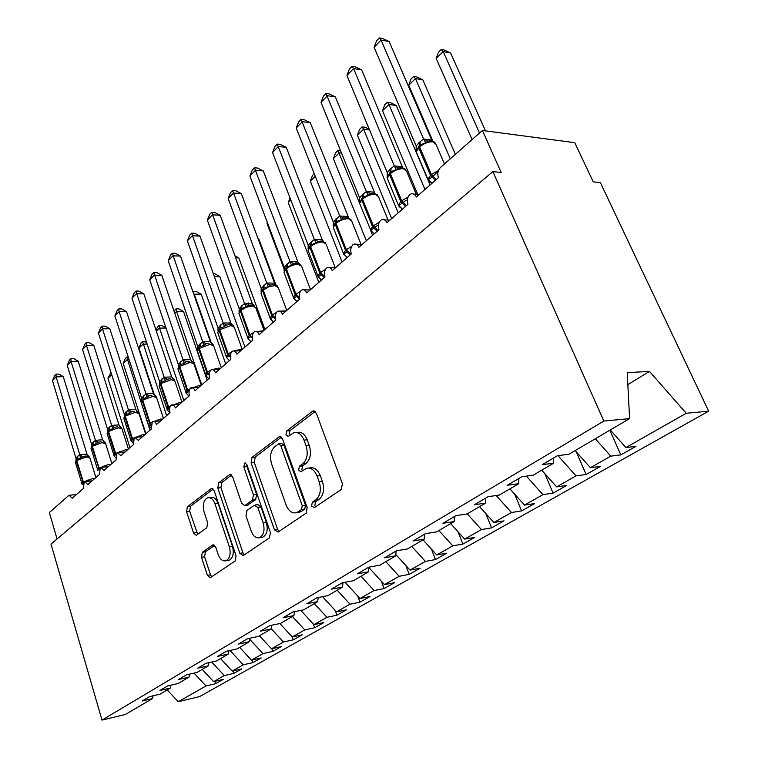 <?xml version="1.0" encoding="UTF-8"?>
<svg xmlns="http://www.w3.org/2000/svg" width="758" height="758" viewBox="0 0 758 758"><rect width="100%" height="100%" fill="white"/><g stroke="black" fill="none" stroke-linecap="round" stroke-linejoin="round"><path stroke-width="1.14" d="M311.595 506.079L314.314 507.642L341.28 489.469L342.408 483.718L316.342 413.243L313.092 410.959L312.438 411.3L286.676 430.961L285.965 434.855L288.163 436.447L293.772 432.723C298.093 431.747 301.504 434.211 303.996 440.114L306.08 445.865C308.316 453.672 307.189 459.661 302.726 463.83L299.391 466.236L298.661 470.14L300.954 471.798L306.393 468.321C310.894 467.279 314.447 469.846 317.062 476.015L319.194 481.861C321.458 489.81 320.312 495.808 315.745 499.863L312.343 502.175L311.595 506.079M308.999 468.037L309.615 467.97C314.115 466.937 317.678 469.496 320.293 475.645L322.415 481.491C324.689 489.412 323.543 495.4 318.976 499.446L315.565 501.758L314.816 505.652L315.517 506.837M315.167 411.461L289.897 430.696L289.186 434.58L289.632 435.433M296.501 432.505L296.994 432.458C301.324 431.482 304.735 433.936 307.217 439.829L309.311 445.562C311.538 453.36 310.42 459.339 305.948 463.498L302.613 465.895L301.883 469.789L302.442 470.803M202.32 552.298L201.486 557.263L207.389 575.331L210.26 577.729L235.16 560.996L236.07 555.87L214.182 490.748L211.406 488.503L187.387 506.723L186.572 511.688L193.555 533.026L196.294 535.309L206.792 527.758L207.645 522.717L204.082 511.982C202.377 504.932 203.532 500.214 207.55 497.816C210.667 497.125 213.15 499.143 214.978 503.871L229.314 546.641C231.048 553.672 229.939 558.381 225.969 560.768C222.672 561.498 220.057 559.366 218.133 554.373L215.774 547.248L212.913 544.888L202.32 552.298L205.437 551.824L204.594 556.779L210.506 574.81L211.738 576.791M603.851 421.05L101.998 720.1L125.411 714.453L152.519 698.554L142.172 700.989L149.563 696.621L159.947 694.195L170.408 688.056L159.976 690.472L167.66 685.933L178.121 683.526L188.988 677.15L178.481 679.547L186.468 674.828L197.014 672.441L208.317 665.808L197.715 668.177L206.024 663.269L216.665 660.919L228.423 654.012L217.736 656.352L226.396 651.236L237.112 648.914L249.354 641.732L238.599 644.035L247.62 638.7L258.412 636.417L271.174 628.932L260.345 631.187L269.753 625.625L280.612 623.389L293.933 615.572L283.028 617.789L292.853 611.981L303.787 609.792L317.697 601.634L306.725 603.785L316.996 597.721L327.996 595.589L342.531 587.062L331.492 589.155L342.237 582.807L353.294 580.742L368.511 571.816L357.416 573.844L368.663 567.202L379.786 565.203L395.714 555.851L384.571 557.803L396.368 550.839L407.529 548.925L424.234 539.118L413.044 540.985L425.428 533.679L436.627 531.851L454.165 521.561L442.947 523.323L455.956 515.639L467.184 513.915L485.613 503.104L474.375 504.762L488.057 496.68L499.304 495.069L518.709 483.689L507.453 485.224L521.874 476.706L533.12 475.228L553.567 463.233L542.321 464.626L557.528 455.643L568.765 454.317L629.595 418.624L603.851 421.05L492.871 171.621L501.171 172.473L482.391 130.48L440.521 167.423C437.84 170.304 437.139 173.705 438.446 177.637L416.341 196.985C415.147 194.465 413.432 193.432 411.206 193.896L409.633 194.702C407.311 197.478 406.752 200.69 407.956 204.328L386.931 222.729C385.775 220.218 384.116 219.185 381.966 219.64L380.535 220.37C378.327 223.032 377.797 226.149 378.953 229.721L358.932 247.25C357.804 244.749 356.203 243.716 354.138 244.152L352.821 244.825C350.717 247.373 350.215 250.405 351.324 253.902L332.231 270.615C331.142 268.133 329.597 267.1 327.598 267.527L326.404 268.133C324.396 270.587 323.922 273.534 324.983 276.964L306.763 292.92C305.701 290.456 304.204 289.423 302.271 289.831L301.172 290.39C299.258 292.749 298.813 295.611 299.836 298.984L282.421 314.229C281.389 311.784 279.948 310.752 278.082 311.14L277.068 311.661C275.239 313.926 274.813 316.721 275.798 320.028L259.141 334.61C258.137 332.175 256.744 331.151 254.944 331.53L254.015 332.004C252.262 334.183 251.855 336.903 252.802 340.162L236.856 354.119C235.88 351.703 234.535 350.679 232.791 351.039L231.939 351.485C230.261 353.588 229.873 356.241 230.783 359.434L215.509 372.813C214.561 370.416 213.244 369.392 211.567 369.743L210.781 370.15C209.17 372.178 208.81 374.765 209.682 377.91L195.024 390.749C194.105 388.371 192.835 387.347 191.215 387.679L190.485 388.058C188.941 390.019 188.59 392.54 189.443 395.638L175.373 407.956C174.473 405.596 173.241 404.573 171.678 404.905L171.005 405.246C169.517 407.141 169.186 409.604 170.01 412.646L156.489 424.489C155.617 422.149 154.424 421.135 152.908 421.439L152.282 421.77L151.335 429L138.335 440.379L134.867 437.347L134.28 437.65L133.37 444.719L120.863 455.672L117.499 452.659L116.959 452.933L116.088 459.85L104.045 470.396L100.776 467.392L100.274 467.658L99.45 474.423L87.843 484.58L84.669 481.595L84.195 481.842L83.408 488.465L72.218 498.262L69.139 495.287L68.542 495.637L49.346 512.569L57.049 538.976M101.998 720.1L50.994 544.083L492.871 171.621M274.443 529.833L278.072 532.069L306.137 513.157L307.189 507.614L282.544 438.882L279.446 436.608L252.026 457.396L251.088 462.75L274.443 529.833L277.627 529.378L279.01 531.443M269.46 537.886L243.233 555.557L239.822 553.321L217.792 488L218.664 482.855L229.759 474.499L232.621 476.754L241.698 503.293L244.673 505.624L252.49 500.081L253.428 494.785L243.792 466.909L244.806 462.996L246.852 464.578L270.426 532.561L269.46 537.886M214.836 681.357L215.585 683.707L223.222 679.395L213.614 681.641L224.302 675.567L211.681 662.018M202.197 669.399L213.614 681.641M233.142 670.877L233.947 673.341L241.859 668.869L232.194 671.095L243.28 664.794L229.968 650.468M220.578 658.617L232.194 671.095M252.13 660L252.983 662.587L261.197 657.953L251.466 660.152L262.988 653.604L249.714 639.288M239.661 647.417L251.466 660.152M271.838 648.706L272.757 651.425L281.284 646.612L271.497 648.782L283.464 641.979L271.203 628.714M259.473 635.791L271.497 648.782M293.289 639.828L302.158 634.825L292.313 636.957L293.289 639.828L283.464 641.979M279.91 623.531L292.313 636.957L304.763 629.889L292.389 616.481M313.3 623.948L314.636 627.776L323.856 622.574L313.964 624.668L326.925 617.306L314.324 603.614M300.812 610.389L313.964 624.668M335.112 610.361L336.846 615.24L346.453 609.82L336.495 611.867L349.997 604.202L337.168 590.207M322.52 596.65L336.495 611.867M357.776 596.129L359.974 602.184L369.98 596.537L359.984 598.536L374.064 590.539L360.979 576.232M345.089 582.277L359.984 598.536M381.35 581.215L384.079 588.568L394.511 582.684L384.467 584.626L399.163 576.288L385.822 561.659M368.9 567.571L384.467 584.626M405.881 565.563L409.216 574.375L420.103 568.235L410.031 570.12L425.371 561.403L411.774 546.433M395.818 554.505L410.031 570.12M431.416 549.105L435.462 559.565L446.832 553.141L436.731 554.96L452.772 545.845L438.891 530.515M423.011 539.838L436.731 554.96M458.022 531.765L462.882 544.073L474.773 537.365L464.654 539.099L481.444 529.567L467.279 513.867M450.65 523.617L464.654 539.099M485.755 513.479L491.572 527.881L504.013 520.86L493.884 522.508L511.47 512.522L496.187 495.514M479.587 506.638L493.884 522.508M514.663 494.14L521.599 510.92L534.646 503.558L524.517 505.112L542.955 494.642L526.374 476.109M509.916 488.844L524.517 505.112M544.822 473.646L553.084 493.145L566.766 485.423L556.647 486.873L576.014 475.872L557.935 455.596M541.733 470.178L556.647 486.873M576.298 451.863L586.124 474.499L600.488 466.388L590.397 467.705L610.759 456.145L620.83 454.895L635.943 446.367L625.89 447.561L686.255 413.281L708.654 411.168L600.355 182.593L593.258 181.863L574.763 142.675L482.391 130.48M575.142 450.574L590.397 467.705M610.294 429.947L625.89 447.561M194.029 673.113L206.015 685.952L215.585 683.707M152.519 698.554L153.05 695.806M233.947 673.341L224.302 675.567M170.408 688.056L170.938 685.175M252.983 662.587L243.28 664.794M188.988 677.15L189.528 674.137M272.757 651.425L262.988 653.604M208.317 665.808L208.848 662.644M228.423 654.012L228.944 650.686M314.636 627.776L304.763 629.889M249.354 641.732L249.875 638.227M336.846 615.24L326.925 617.306M271.174 628.932L271.686 625.227M359.974 602.184L349.997 604.202M293.933 615.572L294.436 611.668M384.079 588.568L374.064 590.539M317.697 601.634L318.18 597.494M409.216 574.375L399.163 576.288M342.531 587.062L342.986 582.675M435.462 559.565L425.371 561.403M368.511 571.816L368.938 567.155M462.882 544.073L452.772 545.845M395.714 555.851L396.093 551M491.572 527.881L481.444 529.567M424.234 539.118L424.537 534.2M521.599 510.92L511.47 512.522M454.165 521.561L454.402 516.558M553.084 493.145L542.955 494.642M485.613 503.104L485.764 498.034M586.124 474.499L576.014 475.872M518.709 483.689L518.766 478.544M167.215 689.932L178.263 701.719L206.015 685.952M178.263 701.719L199.657 696.555L708.654 411.168M553.567 463.233L553.52 458.012M595.314 438.74L610.759 456.145M609.839 430.212L620.83 454.895M629.595 418.624L627.217 372.642L649.454 371.411L686.255 413.281M627.832 384.638L649.454 371.411M281.436 437.129L255.209 457.093L254.271 462.427L277.627 529.378M301.523 509.537L302.252 505.671L280.735 445.496L278.565 443.894L274.803 446.651C270.587 450.754 269.535 456.581 271.658 464.123L286.05 504.875C288.59 511.082 292.095 513.678 296.567 512.654L301.523 509.537L304.735 509.111L305.465 505.254L302.252 505.671M279.134 443.837L281.777 443.601L283.947 445.202L305.465 505.254M297.496 512.531L301.229 511.489L298.017 511.915M304.735 509.111L301.229 511.489M231.607 475.058L221.81 482.505L220.938 487.65L242.977 552.828L244.275 554.856M247.212 505.311L255.664 499.683L256.602 494.396L246.966 466.577L243.792 466.909M246.795 464.417L246.966 466.577M251.249 531.225C253.267 536.313 256.033 538.464 259.539 537.678C263.803 535.157 265.016 530.249 263.178 522.973L257.786 507.386L254.281 505.264L246.89 510.541L245.971 515.781L251.249 531.225M261.093 537.45L262.713 537.214C266.987 534.684 268.199 529.795 266.361 522.527L263.178 522.973M255.389 504.942L257.909 504.62L260.97 506.969L266.361 522.527M214.628 545.353L205.437 551.824M227.713 560.494L229.115 560.266C233.076 557.888 234.194 553.188 232.45 546.167L229.314 546.641M209.104 497.627L210.677 497.438C213.803 496.755 216.286 498.773 218.114 503.483L232.45 546.167M213.197 489.062L190.495 506.344L189.68 511.299L197.705 534.362M430.62 181.806L428.118 179.817L433.083 176.406L437.953 171.147M431.387 140.836L427.872 141.111L425.74 142.722L419.97 145.062L419.6 146.9L431.406 174.529L438.456 170.493M389.167 41.538L381.094 40.041L374.101 47.29L376.584 40.799L379.37 37.9L382.591 38.506L389.167 41.538L431.719 140.145M379.37 37.9L381.094 40.041L423.589 138.998L431.643 139.965M374.101 47.29L416.199 146.029L419.221 142.447L423.589 138.998M432.022 183.256L428.118 179.817M425.74 142.722L423.665 139.169M416.085 151.543L416.199 146.029M485.499 130.888L450.584 52.946L443.193 51.572L436.144 58.451L472.092 139.576M436.144 58.451L438.446 52.217L441.251 49.469L443.193 51.572L479.52 133.01M441.251 49.469L444.207 50.019L450.584 52.946M455.359 154.338L422.822 79.808L415.46 78.614L408.723 85.18L432.875 141.121M408.723 85.18L410.997 79.059L413.688 76.435L415.46 78.614L450.299 158.801M413.688 76.435L416.625 76.918L422.822 79.808M416.284 152.472L396.292 105.495L388.949 104.452L382.496 110.734L417.734 194.427M382.496 110.734L384.761 104.718L387.329 102.207L388.949 104.452L424.954 189.443M416.493 152.955L427.976 179.959M428.175 180.423L430.099 184.943M387.329 102.207L390.266 102.624L396.292 105.495M369.525 129.902L363.584 129.182L357.406 135.199L391.678 218.579M357.406 135.199L359.652 129.277L362.116 126.88L363.584 129.182L398.187 212.884M362.116 126.88L365.034 127.24L369.269 129.286M341.526 153.097L339.29 152.86L333.378 158.621L366.341 240.76M333.378 158.621L335.595 152.803L337.954 150.501L359.519 202.973M370.984 231.37L372.576 235.302M337.954 150.501L340.588 150.785M400.954 207.72L398.623 205.806L406.193 200.159M401.873 167.708L398.414 168.011L396.301 169.621L390.749 171.829L390.37 173.648L401.655 200.794L408.079 197.061M361.632 69.85L353.598 68.542L346.927 75.459L349.391 69.082L352.044 66.316L355.256 66.846L361.632 69.85L402.375 166.874M352.044 66.316L353.598 68.542L394.283 165.907L402.309 166.703M346.927 75.459L387.243 172.606L390.124 169.176L394.283 165.907M402.384 209.208L398.623 205.806M396.301 169.621L394.349 166.078M387.101 178.016L387.243 172.606M372.718 232.403L370.52 230.574L377.418 225.486M373.751 193.309L370.349 193.641L368.255 195.242L362.911 197.326L362.523 199.117L373.334 225.808L379.19 222.359M335.358 96.863L327.371 95.735L321.004 102.339L323.439 96.077L325.978 93.433L329.161 93.888L335.358 96.863L374.424 192.343M325.978 93.433L366.36 191.547L374.348 192.181M321.004 102.339L359.652 197.933L362.4 194.654L366.36 191.547M374.158 233.919L370.321 229.939L373.334 225.808L377.996 230.555M368.255 195.242L366.436 191.717M359.538 201.979L359.652 197.933M346.937 217.717L343.592 218.086L341.507 219.678L336.363 221.639L335.955 223.411L346.321 249.657L351.665 246.464M310.259 122.663L302.319 121.697L296.236 128.007L298.643 121.858L301.068 119.328L304.242 119.726L310.259 122.663L348.775 218.02M301.068 119.328L339.736 215.992L347.685 216.485M296.236 128.007L333.331 222.103L339.736 215.992M345.79 255.948L343.725 254.186L347.894 251.391L346.321 249.657L345.534 250.358L350.111 254.972M347.24 257.483L343.725 254.186M341.507 219.678L339.802 216.163M333.217 225.893L333.331 222.103M321.335 241.025L318.038 241.414L315.972 242.996L311.017 244.862L310.6 246.606L320.549 272.425L325.428 269.469M286.268 147.336L278.375 146.521L272.558 152.557L274.936 146.502L277.257 144.096L280.413 144.427L286.268 147.336L322.283 239.86L323.467 241.395M277.257 144.096L314.314 239.339L322.216 239.689M272.558 152.557L308.193 245.175L314.314 239.339M320.094 278.423L318.142 276.727L322.093 274.112L320.549 272.425L319.8 273.088L324.282 277.58M321.544 279.977L318.142 276.727M315.972 242.996L314.381 239.5M308.108 248.681L308.193 245.175M315.271 176.273L310.325 181.086L342.076 262.003M310.325 181.086L312.533 175.363L314.248 173.686M296.871 263.301L293.621 263.718L291.574 265.291L286.789 267.053L286.372 268.777L295.923 294.17L300.376 291.442M263.301 170.957L255.465 170.266L249.894 176.046L252.253 170.105L254.47 167.793L257.597 168.068L263.301 170.957L297.866 261.88L299.296 263.737M254.47 167.793L290.011 261.652L297.866 261.88M249.894 176.046L284.165 267.242L290.011 261.652M295.459 299.836L293.687 298.273L297.439 295.819L295.923 294.17L295.203 294.805L299.609 299.183M296.994 301.476L293.687 298.273M291.574 265.291L290.077 261.813M284.098 270.502L284.165 267.242M290.845 200.084L288.22 202.642L318.815 282.364M290.03 197.961L288.22 202.642M273.458 284.61L270.265 285.046L268.228 286.609L263.613 288.277L263.187 289.982L272.378 314.968L276.452 312.448M241.29 193.574L233.521 193.015L228.177 198.558L230.508 192.712L232.64 190.495L235.747 190.722L241.29 193.574L274.567 283.113L276.168 285.131M232.64 190.495L266.769 282.999L274.567 283.113M228.177 198.558L261.169 288.353L266.769 282.999M271.809 320.264L270.303 318.881L273.856 316.579L272.378 314.968L271.686 315.574L275.524 319.118M273.505 322.036L270.303 318.881M268.228 286.609L266.825 283.151M261.112 291.404L261.169 288.353M267.479 222.852L266.977 223.345L284.288 269.422M295.828 300.149L296.492 301.911M295.563 261.321L296.198 263.007M267.328 222.445L266.977 223.345M251.059 305.019L247.894 305.474L245.876 307.028L241.414 308.61L240.978 310.287L249.827 334.875L253.57 332.544M220.199 215.272L212.477 214.827L207.351 220.142L209.663 214.391L211.709 212.268L214.789 212.448L220.199 215.272L252.253 303.456L254.053 305.635M211.709 212.268L244.502 303.437L252.253 303.456M207.351 220.142L239.14 308.572L244.502 303.437M249.174 339.821L247.904 338.608L251.277 336.457L249.827 334.875L249.164 335.462L252.357 338.248M251.012 341.725L247.904 338.608M245.876 307.028L244.559 303.598M239.102 311.453L239.14 308.572M258.033 238.628L258.705 238.656L275.893 284.904M258.705 238.656L257.891 238.23M229.589 324.576L226.453 325.059L224.463 326.603L220.142 328.1L219.697 329.758L228.224 353.958L231.673 351.788M199.951 236.089L192.295 235.757L187.378 240.855L189.661 235.198L191.622 233.161L194.673 233.293L199.951 236.089L230.915 323.107L233.9 326.234M191.622 233.161L223.165 323.031L230.858 322.955M187.378 240.855L218.02 327.958L223.165 323.031M227.476 358.562L226.443 357.52L229.646 355.502L228.224 353.958L227.589 354.517L230.299 356.847M229.466 360.6L226.443 357.52M224.463 326.603L223.222 323.183M217.991 330.687L218.02 327.958M248.15 302.868L249.401 306.336M235.653 257.786L238.827 257.891L264.94 329.541M238.827 257.891L234.942 255.825M208.99 343.346L205.882 343.848L203.911 345.373L199.733 346.794L199.278 348.434L207.502 372.263L210.705 370.226M180.499 256.081L172.909 255.844L168.181 260.752L170.436 255.181L172.322 253.219L175.354 253.324L180.499 256.081L210.326 341.669L213.254 344.871M172.322 253.219L202.689 341.83L210.326 341.669M168.181 260.752L197.753 346.567L202.689 341.83M206.65 376.518L205.854 375.665L208.895 373.76L207.502 372.263L206.887 372.794L209.199 374.803M208.791 378.697L205.854 375.665M203.911 345.373L202.746 341.981M197.734 349.163L197.753 346.567M229.134 322.567L229.57 323.789M214.258 276.3L219.697 276.405L244.938 347.05M213.349 273.733L214.779 273.761L219.697 276.405M189.206 361.358L186.136 361.879L184.185 363.395L180.129 364.75L179.684 366.36L187.605 389.82L198.369 385.784L200.51 385.936M161.805 275.306L154.272 275.163L149.733 279.873L151.96 274.396L153.779 272.51L156.783 272.567L161.805 275.306L190.656 359.785L193.432 362.76M153.779 272.51L183.038 359.879L190.609 359.633M149.733 279.873L178.291 364.437L183.038 359.879M186.62 393.705L186.089 393.08L188.979 391.299L187.605 389.82L187.027 390.342L188.988 392.104M188.941 396.074L186.089 393.08M184.185 363.395L183.085 360.031M178.272 366.91L178.291 364.437M225.685 363.897L201.268 294.237L194.304 294.18L211.416 343.27M193.082 292.19L193.688 291.603L193.915 294.568M193.688 291.603L196.464 291.631L201.268 294.237M170.199 378.678L167.158 379.208L165.225 380.715L161.293 381.994L160.838 383.595L168.503 406.695L179.049 402.744L181.181 402.868M143.821 293.791L136.355 293.734L131.977 298.273L134.194 292.882L135.938 291.063L138.913 291.091L143.821 293.791L171.706 377.048L174.378 379.957M135.938 291.063L164.145 377.228L171.659 376.906M131.977 298.273L159.587 381.606L164.145 377.228M169.868 412.769L167.092 409.822L169.659 408.306M165.225 380.715L164.192 377.37M159.568 383.974L159.587 381.606M187.861 361.481L188.24 362.58M207.142 380.137L183.502 311.434L176.595 311.453L201.723 384.884M174.065 311.187L176.046 308.847L176.595 311.453L174.757 313.234M176.046 308.847L178.803 308.847L183.502 311.434M151.913 395.325L148.909 395.875L146.995 397.363L143.186 398.585L142.731 400.158L150.131 422.926L160.469 419.051L162.591 419.136M126.51 311.595L119.11 311.614L114.894 315.982L117.083 310.676L118.76 308.923L121.716 308.923L126.51 311.595L153.476 393.667L156.309 396.86M118.76 308.923L119.11 311.614L145.981 393.914L153.429 393.525M114.894 315.982L141.585 398.13L145.981 393.914M148.824 425.911L150.994 424.736M151.107 428.175L148.521 425.096L150.131 422.926L151.107 424.158M146.995 397.363L146.029 394.056M141.585 400.395L141.585 398.13M165.993 328.024L159.512 328.1L183.843 400.537M156.063 330.355L157.37 327.124L159.038 325.495L159.512 328.1L156.347 331.189M159.038 325.495L161.776 325.457L165.907 327.759M134.327 411.357L131.352 411.916L129.447 413.394L125.752 414.55L125.297 416.114L132.451 438.531L142.589 434.741L144.702 434.798M109.834 328.745L102.491 328.839L98.436 333.046L100.596 327.816L102.216 326.139L105.144 326.101L109.834 328.745L135.928 409.652L138.695 412.807L136.895 411.566L135.881 409.51M102.216 326.139L102.491 328.839L128.49 409.964L135.815 409.491M98.436 333.046L124.265 414.029L128.49 409.964M131.248 441.402L132.328 441.222M133.029 443.146L130.926 440.587L132.451 438.531L133.237 439.631M129.447 413.394L128.538 410.106M124.265 416.199L124.265 414.029M147.156 344.085L143.025 344.179L138.989 348.102L154.414 395.041M138.989 348.102L141.007 343.128L142.618 341.555L166.608 415.621M142.618 341.555L146.521 342.161M119.717 451.569L122.171 452.251M117.376 426.792L114.43 427.36L112.554 428.829L108.868 430.013L109.247 427.228L111.71 425.399L118.911 424.897L121.716 428.166L119.935 426.972L118.911 424.897M93.755 345.278L86.478 345.44L82.565 349.495L84.697 344.35L86.26 342.72L89.169 342.663L93.755 345.278L118.978 424.916M86.26 342.72L86.478 345.44L111.653 425.428M82.565 349.495L107.579 429.341L109.247 427.228M114.325 456.316L113.984 455.501L115.434 453.568L125.373 449.845L127.486 449.882M115.699 457.699L114.61 456.619M112.554 428.829L111.701 425.57M107.579 431.444L107.579 429.341M129.078 359.633L127.098 359.699L123.203 363.489L145.906 433.747M123.203 363.489L125.203 358.581L126.757 357.065L149.97 430.184M126.757 357.065L128.235 357.018M103.211 466.113L105.542 466.947M101.051 441.668L98.133 442.246L96.275 443.695L92.789 444.747L92.324 446.272L99.033 468.056L108.792 464.398L110.886 464.408M78.245 361.225L71.025 361.452L67.254 365.365L69.366 360.296L70.873 358.724L73.753 358.638L78.245 361.225L102.681 439.763L105.353 442.975L103.581 441.81L102.681 439.763M70.873 358.724L71.025 361.452L95.423 440.332L102.624 439.754M67.254 365.365L91.5 444.112L95.423 440.332M98.009 470.69L97.659 469.884L98.549 468.482L99.033 468.056L99.525 468.88M96.275 443.695L95.47 440.464M91.5 446.13L91.5 444.112M124.284 414.086L111.72 374.689L107.949 378.365L129.978 447.694M107.949 378.365L111.009 372.462M87.293 480.136L89.738 480.648L89.529 481.103M85.294 456.013L77.098 459.121L77.534 456.363L79.77 454.696L86.905 454.07L89.577 457.254L87.814 456.136L85.294 456.013M63.265 376.622L56.12 376.906L52.473 380.687L54.567 375.684L56.026 374.177L58.878 374.064L63.265 376.622L86.971 454.089M56.026 374.177L56.12 376.906L79.77 454.696M52.473 380.687L75.942 458.211L77.534 456.363M82.281 484.551L81.921 483.756L83.219 482.012L92.798 478.44L94.883 478.421M80.575 458.04L79.817 454.838M75.99 460.305L75.99 458.353M318.976 499.446L315.745 499.863M322.415 481.491L319.194 481.861M320.293 475.645L317.062 476.015M302.613 465.895L299.391 466.236M305.948 463.498L302.726 463.83M309.311 445.562L306.08 445.865M307.217 439.829L303.996 440.114M289.897 430.696L286.676 430.961M314.722 411.139L312.438 411.3M315.565 501.758L312.343 502.175M254.271 462.427L251.088 462.75M255.209 457.093L252.026 457.396M280.896 436.75L278.859 436.921M283.947 445.202L280.735 445.496M242.977 552.828L239.822 553.321M220.938 487.65L217.792 488M221.81 482.505L218.664 482.855M230.953 474.593L229.257 474.773M248.292 504.989L245.128 505.387M255.664 499.683L252.49 500.081M256.602 494.396L253.428 494.785M260.97 506.969L257.786 507.386M213.86 544.898L212.534 545.087M218.114 503.483L214.978 503.871M196.663 532.59L193.555 533.026M189.68 511.299L186.572 511.688M190.495 506.344L187.387 506.723M212.524 488.569L210.942 488.749M210.506 574.81L207.389 575.331M204.594 556.779L201.486 557.263M436.267 179.542L431.406 174.529L430.487 175.335L435.348 180.347M444.482 163.927L436.021 144.342L433.036 141.812C428.431 141.67 423.949 143.366 419.6 146.9L416.208 151.808L416.909 153.457M430.402 181.645L429.919 181.541M429.416 181.38L427.919 179.314L430.487 175.335L418.7 147.725L419.572 145.422M431.027 182.147L428.516 180.252M423.637 138.979L427.872 141.111M431.567 139.936L431.833 140.798M420.14 144.911L420.121 141.623M419.288 145.678L419.221 142.447M406.421 205.674L401.655 200.794L400.783 201.562L405.549 206.432M416.294 194.304L406.534 171.1L403.474 168.683C398.888 168.617 394.52 170.275 390.37 173.648L387.215 178.196L387.84 179.703M400.499 207.379L400.025 207.247M399.665 207.095L398.414 205.238L400.783 201.562L389.508 174.425L390.37 172.17L389.688 172.796M401.247 207.957L398.85 206.1M394.331 165.888L398.414 168.011M402.233 166.675L402.574 167.736M390.939 171.668L390.976 168.399M390.133 172.388L390.124 169.176M388.039 220.01L378.441 196.587L375.305 194.285C370.757 194.285 366.502 195.896 362.523 199.117L359.586 203.352L360.135 204.717M371.316 231.588L359.586 203.352L361.746 198.388M361.907 198.245L362.561 197.639L361.699 199.866L372.5 226.547L377.162 231.285M366.417 191.528L370.349 193.641M374.281 192.153L374.717 193.413M363.12 197.146L363.215 193.906M362.352 197.829L362.4 194.654M361.054 244.446L351.646 220.891L348.443 218.692C343.933 218.759 339.774 220.332 335.955 223.411L333.226 227.353L333.709 228.594M344.151 254.849L343.516 253.504L345.534 250.358L335.178 224.122L336.002 221.971M350.907 254.281L347.894 251.391M339.792 215.973L343.592 218.086M347.609 216.456L348.111 217.849M336.58 221.459L336.732 218.238M335.86 222.094L335.955 218.948M335.273 267.726L326.063 244.095L322.794 242.001C318.322 242.124 314.267 243.659 310.6 246.606L308.042 250.282L308.478 251.41M318.834 277.456L317.924 276.007L319.8 273.088L309.861 247.288L310.666 245.175L310.107 245.687M324.86 276.623L322.093 274.112M314.362 239.32L318.038 241.414M322.141 239.67L322.69 241.177M311.244 244.663L311.443 241.47M310.562 245.27L310.695 242.153M305.512 289.869L309.795 289.916M310.505 289.641L301.608 266.276L298.282 264.277C293.858 264.457 289.888 265.954 286.372 268.777L283.975 272.217L284.354 273.24M294 298.652L293.469 297.524L295.203 294.805L285.662 269.422L286.448 267.356M299.391 297.269L297.439 295.819M290.068 261.633L293.621 263.718M297.799 261.861L298.396 263.462M287.026 266.854L287.263 263.68M286.382 267.413L286.562 264.324M280.138 311.131L286.259 310.875M286.751 310.439L278.214 287.481L274.832 285.595L268.626 286.837L262.505 290.598L260.941 293.204L261.283 294.132M270.398 318.995L270.075 318.104L271.686 315.574L262.505 290.598L263.282 288.58M275.277 317.507L273.856 316.579M266.816 282.971L270.265 285.046M274.5 283.094L275.145 284.781M263.85 288.078L264.135 284.923M263.253 288.609L263.462 285.548M256.27 331.492L263.452 330.839M264.011 330.346L255.806 307.795L252.376 305.995L246.265 307.255L240.324 310.884L238.874 313.31L239.177 314.153M248.056 338.731L247.667 337.822L249.164 335.462L240.324 310.884L241.328 305.872M252.281 337.035L251.277 336.457M244.559 303.418L247.894 305.474M252.177 303.437L252.869 305.199M241.66 308.402L241.982 305.275M233.691 350.945L239.443 349.741L241.594 349.969M242.219 349.429L234.326 327.267L230.849 325.561L219.697 329.758L217.717 332.591L217.982 333.359M226.528 357.539L226.187 356.715L227.589 354.517L219.071 330.327L219.829 328.385M230.299 355.843L229.646 355.502M223.222 323.012L226.453 325.059M230.783 322.936L231.512 324.765M220.388 327.882L220.749 324.794M219.867 328.337L220.123 325.362M212.003 369.658L218.493 368.132L220.635 368.322M221.317 367.725L213.709 345.942L210.203 344.321L199.278 348.434L197.412 351.096L197.658 351.797M205.882 375.598L205.589 374.85L206.887 372.794L198.681 348.983L199.42 347.069M202.746 341.811L205.882 343.848M210.26 341.65L211.615 343.715M199.979 346.577L200.368 343.507M199.496 346.993L199.771 344.056M201.249 385.301L193.925 363.878L190.372 362.343L179.684 366.36L178.13 369.506M186.07 392.938L185.805 392.265L187.027 390.342L179.106 366.891L179.836 365.015M183.085 359.861L186.136 361.879M190.542 359.614L191.821 361.689M180.385 364.532L180.802 361.481M179.93 364.911L180.224 362.011M169.697 408.079L168.503 406.695L167.935 407.198L169.602 408.78M181.967 402.176L174.899 381.103L171.327 379.654L160.838 383.595L159.369 386.533M167.035 409.614L167.935 407.198L160.289 384.098L161.009 382.259M164.202 377.2L167.158 379.208M171.592 376.887L172.796 378.962M161.549 381.786L162.004 378.763M161.122 382.136L161.445 379.265M163.425 418.407L156.612 397.675L153.002 396.311L142.731 400.158L141.329 402.915M148.729 425.655L141.149 402.394L142.39 399.314M142.902 398.841L142.191 400.65L149.591 423.4L150.975 424.84M146.029 393.885L148.909 395.875M153.362 393.506L154.499 395.572M143.442 398.367L143.916 395.373M143.035 398.708L143.385 395.865M145.593 434.021L138.998 413.622L135.369 412.333L125.297 416.114L123.961 418.7M131.115 441.09L123.8 418.217L124.985 415.251M125.477 414.806L124.776 416.578L131.93 438.996L133.086 440.313M128.547 409.936L131.352 411.916M126.008 414.342L126.51 411.367M125.62 414.664L125.989 411.84M116.059 454.525L108.498 431.473L108.963 429.928M128.415 449.068L122.038 428.981L118.39 427.758L108.498 431.473L107.229 433.898M114.145 455.965L107.086 433.462L108.214 430.61M108.688 430.174L108.006 431.918L114.932 454.014L115.87 455.198M111.71 425.399L114.43 427.36M109.218 429.72L109.739 426.773M111.852 463.555L105.694 443.79L102.027 442.634L92.324 446.272L91.102 448.556M97.801 470.301L90.979 448.158L92.059 445.41M92.22 445.259L91.841 446.708L99.307 469.534M95.48 440.303L98.133 442.246M93.035 444.539L93.575 441.62M92.684 444.832L93.101 442.056M83.607 482.723L76.719 460.542L77.183 459.045M95.896 477.531L89.927 458.059L86.241 456.979L76.719 460.542L75.554 462.702M82.044 484.135L75.44 462.333L76.473 459.68M76.918 459.282L76.255 460.968L83.361 483.358M79.827 454.677L82.414 456.6M86.905 454.07L87.814 456.136M77.43 458.836L77.989 455.937M419.136 194.541L413.773 194.105M389.915 220.123L384.278 219.782M362.078 244.493L356.203 244.237M335.529 267.735L329.465 267.574M310.193 289.916L303.958 289.85M285.974 311.121L279.598 311.14M262.808 331.398L256.318 331.502M240.627 350.821L234.042 351.011M219.365 369.44L212.704 369.696M198.966 387.291L192.257 387.632M179.381 404.44L172.625 404.848M160.563 420.917L153.779 421.382M142.466 436.76L135.654 437.29M125.051 452.005L118.229 452.592M108.28 466.691L101.449 467.326M92.116 480.847L85.284 481.529M76.53 494.491L69.708 495.23M314.03 410.893L313.092 410.959M280.261 436.542L279.446 436.608M299.78 512.219L296.567 512.654M230.413 474.432L229.759 474.499M247.847 505.226L244.673 505.624M245.289 462.949L244.806 462.996M262.713 537.214L259.539 537.678M213.443 544.812L212.913 544.888M229.115 560.266L225.969 560.768M212.013 488.427L211.406 488.503M418.691 146.228L416.208 151.808L427.919 179.314C428.516 181.209 429.691 182.29 431.463 182.555M432.373 140.988L435.016 142.447M419.591 145.403L418.852 146.086M416.275 149.8L416.076 150.548M389.527 172.938L387.215 178.196L398.414 205.238L401.645 208.308M402.754 167.821L405.644 169.375M374.537 193.385L377.655 195.014M335.244 222.662L333.226 227.353L343.772 254.262M347.647 217.773L350.954 219.46M336.021 221.952L335.406 222.511M309.946 245.838L308.042 250.282L318.227 276.85M321.97 241.063L325.447 242.797M285.757 267.981L283.975 272.217L293.81 298.444M297.439 263.329L301.068 265.092M286.467 267.337L285.918 267.839M262.619 289.177L260.941 293.204L270.483 319.061M273.979 284.629L277.409 286.003M263.301 288.561L262.78 289.035M240.466 309.472L238.874 313.31L248.103 338.854M254.442 305.872L251.514 305.029M241.11 308.885L240.627 309.33M219.223 328.934L217.717 332.591L226.661 357.804M232.033 324.926L230.176 324.585M198.842 347.6L197.412 351.096L206.091 375.977M179.276 365.517L177.922 368.871L186.345 393.43M160.469 382.743L159.18 385.955L167.366 410.192M156.385 397.078L156.063 396.605M138.799 413.072L138.43 412.541M121.867 428.488L121.451 427.891M105.533 443.335L105.087 442.691M89.785 457.652L89.302 456.96"/></g></svg>

